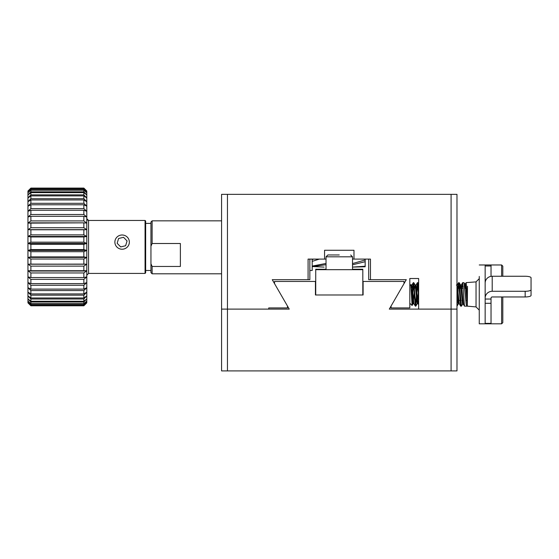 <?xml version="1.0" encoding="UTF-8"?>
<svg xmlns="http://www.w3.org/2000/svg" width="559" height="559" viewBox="0 0 559 559"><rect width="100%" height="100%" fill="white"/><g stroke="black" fill="none" stroke-linecap="round" stroke-linejoin="round"><path stroke-width="0.84" d="M456.976 309.113L456.976 194.35L451.092 194.35L451.092 309.113L456.976 309.113L456.976 370.903L221.574 370.903L221.574 309.113L289.248 309.113L272.261 279.689L308.079 279.689L308.079 259.09L324.562 259.09L324.562 250.264L353.987 250.264L353.987 259.09L370.463 259.09L370.463 279.689L406.288 279.689L389.295 309.113L451.092 309.113L451.092 370.903M404.01 283.63L404.01 281.45L363.105 281.45L363.105 294.991L315.437 294.991L315.437 281.45L274.539 281.45L274.539 283.63M227.457 370.903L227.457 194.35L221.574 194.35L221.574 309.113M221.574 343.764L221.574 343.086M221.574 332.556L221.574 333.164M221.574 336.651L221.574 342.849M326.03 269.242L315.73 269.242L315.73 294.991L362.812 294.991L362.812 269.242L352.512 269.242M315.73 269.683L362.812 269.683M531.05 289.751L531.05 277.788A5.883 1.53 180 0 0 525.167 276.258L492.206 276.258A7.064 6.82 180 0 0 485.149 283.071L485.149 298.101A7.064 6.82 -0 0 1 492.206 291.281L525.167 291.281A5.883 1.53 180 0 0 531.05 289.751L531.05 295.432A5.883 1.53 180 0 1 525.167 296.962L492.206 296.962A1.174 1.139 180 0 0 491.033 298.101L491.033 323.822L501.626 323.822L501.626 296.962L502.8 296.976L502.8 322.648L501.626 323.822M491.033 265.993L485.149 265.993L485.149 264.973L491.033 264.973L491.033 276.349M485.149 265.993L485.149 323.822L485.149 323.368L491.033 323.368M485.149 280.709L485.582 280.709M485.149 298.101L485.149 299.044L491.033 299.044M122.114 234.997A7.239 7.113 180 0 1 128.381 245.667A7.239 7.113 180 0 1 115.846 245.667A7.239 7.113 180 0 1 122.114 234.997M125.628 245.736L127.068 240.929L123.546 237.302L118.592 238.483L117.159 243.291L120.674 246.917L125.628 245.736M411.899 292.993L413.339 282.63L415.337 306.115L415.791 306.171L413.793 282.679L413.339 282.63M415.596 305.64L417.391 282.686L418.642 297.15M457.968 288.549L458.653 282.63L460.651 306.115L461.434 306.171L459.205 282.7L458.653 282.63M462.167 287.221L462.698 282.63L464.459 306.129L466.863 306.171L466.206 304.299L464.012 282.728L462.698 282.63M465.78 287.221L466.157 282.63L466.625 289.199L467.317 306.171L466.863 306.171M412.759 286.935L412.116 305.466L410.809 284.643L409.817 285.572L409.817 292.071M409.817 299.785L409.817 296.731M467.317 306.171L467.492 286.278M463.166 286.292L462.992 288.367M417.657 283.147L415.791 306.171M413.534 283.161L412.759 293.419M418.642 290.226L417.915 282.686L417.454 282.63M458.876 283.294L458.373 288.367M457.702 299.813L456.989 306.171M463.076 300.435L462.545 304.341L461.434 306.171M467.492 306.171L476.037 306.919L476.037 281.883L479.259 278.655M479.259 276.446L479.259 323.822L491.033 323.822M456.976 290.198L458.073 288.367L459.33 288.367M459.882 288.367L463.292 288.367M464.822 288.367L466.59 288.367M458.073 288.367L458.073 300.435L460.036 300.435M451.092 194.35L227.457 194.35M391.062 306.053L391.062 307.932L409.817 307.932L409.817 278.508L418.642 278.508L418.642 309.113M268.732 309.113L268.732 307.932L287.487 307.932L287.487 306.053M368.695 259.09L368.695 279.689L370.463 279.689M308.079 279.689L309.847 279.689L309.847 259.09M324.562 259.09L326.03 259.09M352.512 259.09L353.987 259.09M309.847 270.479L312.202 270.479L312.202 259.09M365.167 259.09L365.167 259.977L352.512 263.575M352.512 264.798L365.167 261.696L365.167 259.977M365.167 266.224L352.512 267.09L365.167 266.783L365.167 261.661M313.767 259.09L312.202 259.614M312.202 261.374L319.238 259.131M326.03 263.443L312.202 266.077M312.202 266.692L326.03 264.693M324.108 267.104L313.382 266.587M501.626 276.258L501.626 264.973L491.033 264.973M502.8 276.258L502.8 266.154L501.626 264.973M339.271 254.967L327.867 254.967L339.271 254.967M150.951 263.757L152.125 266.454L152.125 273.798L150.951 272.624L150.951 222.014L152.125 220.833L221.574 220.833M152.125 266.454L180.375 266.454L180.375 243.507L152.125 243.507L150.951 246.198M152.125 243.507L152.125 220.833M145.654 223.397L150.951 223.397M86.799 302.845L83.857 305.78L30.892 305.445L27.95 302.405L30.892 305.78L27.95 302.405L30.892 305.179L30.892 304.194L27.95 301.084L27.95 302.845L30.892 305.78L83.857 305.78L86.799 302.405L83.857 305.445L30.892 305.78L27.95 302.845L30.892 305.78L83.857 305.78L86.799 302.405L86.799 301.084L83.857 304.194L30.892 304.194L27.95 301.084L30.892 303.663L30.892 302.035L27.95 298.918L27.95 302.405L30.892 305.179L83.857 305.179L83.857 304.194L30.892 304.194L30.892 305.179L83.857 305.179L86.799 302.405L86.799 298.918L83.857 302.035L30.892 302.035L27.95 298.918L30.892 301.252L30.892 299.016L27.95 295.928L27.95 301.084L30.892 303.663L83.857 303.663L83.857 302.035L30.892 302.035L30.892 303.663L83.857 303.663L86.799 301.084L83.857 304.194L83.857 305.179L86.799 302.845L83.857 305.78L86.799 302.845M83.857 301.252L83.857 299.016L30.892 299.016L27.95 295.928L30.892 297.982L30.892 295.166L27.95 292.168L27.95 298.918L30.892 301.252L83.857 301.252L86.799 298.918L86.799 295.928L83.857 299.016L30.892 299.016L30.892 301.252L83.857 301.252L83.857 299.016L86.799 295.928L86.799 292.168L83.857 295.166L30.892 295.166L27.95 292.168L30.892 293.915L30.892 290.561L27.95 287.689L27.95 295.928L30.892 297.982L83.857 297.982L83.857 295.166L30.892 295.166L30.892 297.982L83.857 297.982L86.799 295.928L86.799 287.689L83.857 290.561L30.892 290.561L27.95 287.689L30.892 289.101L30.892 285.265L27.95 282.575L27.95 292.168L30.892 293.915L83.857 293.915L83.857 290.561L30.892 290.561L30.892 293.915L83.857 293.915L86.799 292.168L83.857 295.166L83.857 297.982L86.799 295.928L86.799 298.918L83.857 302.035L83.857 303.663L86.799 301.084L86.799 298.918L83.857 301.252M83.857 289.101L83.857 285.265L30.892 285.265L27.95 282.575L30.892 283.623L30.892 279.367L27.95 276.894L27.95 287.689L30.892 289.101L83.857 289.101L86.799 287.689L86.799 282.575L83.857 285.265L30.892 285.265L30.892 289.101L83.857 289.101L83.857 285.265L86.799 282.575L86.799 276.894L83.857 279.367L30.892 279.367L27.95 276.894L30.892 277.564L30.892 272.953L27.95 270.738L27.95 282.575L30.892 283.623L83.857 283.623L83.857 279.367L30.892 279.367L30.892 283.623L83.857 283.623L86.799 282.575L86.799 270.738L83.857 272.953L30.892 272.953L27.95 270.738L30.892 271.024L30.892 266.133L27.95 264.211L27.95 276.894L30.892 277.564L83.857 277.564L83.857 272.953L30.892 272.953L30.892 277.564L83.857 277.564L86.799 276.894L83.857 279.367L83.857 283.623L86.799 282.575L86.799 287.689L83.857 290.561L83.857 293.915L86.799 292.168L86.799 287.689L83.857 289.101M83.857 271.024L83.857 266.133L30.892 266.133L27.95 264.211L30.892 264.107L30.892 259.013L27.95 257.413L27.95 270.738L86.799 270.738L86.799 264.211L83.857 266.133L30.892 266.133L30.892 271.024L83.857 271.024L83.857 266.133L86.799 264.211L86.799 257.413L83.857 259.013L30.892 259.013L27.95 257.413L30.892 256.909L30.892 251.697L27.95 250.446L27.95 264.211L83.857 264.107L83.857 259.013L30.892 259.013L30.892 264.107L86.799 264.211L27.95 264.211L86.799 264.211L86.799 250.446L83.857 251.697L30.892 251.697L27.95 250.446L30.892 249.566L30.892 244.304L27.95 243.424L27.95 257.413L30.892 256.909L83.857 256.909L83.857 251.697L30.892 251.697L30.892 256.909L83.857 256.909L86.799 257.413L27.95 257.413L86.799 257.413L83.857 259.013L83.857 264.107L86.799 264.211L86.799 270.738L83.857 272.953L83.857 277.564L86.799 276.894L86.799 270.738L83.857 271.024M83.857 249.566L83.857 244.304L30.892 244.304L27.95 243.424L30.892 242.173L30.892 236.96L27.95 236.457L27.95 250.446L30.892 249.566L83.857 249.566L86.799 250.446L86.799 243.424L83.857 244.304L30.892 244.304L30.892 249.566L83.857 249.566L83.857 244.304L86.799 243.424L86.799 236.457L83.857 236.96L30.892 236.96L27.95 236.457L30.892 234.864L30.892 229.77L27.95 229.658L27.95 243.424L30.892 242.173L83.857 242.173L83.857 236.96L30.892 236.96L30.892 242.173L83.857 242.173L86.799 243.424L27.95 243.424L86.799 243.424L86.799 229.658L27.95 229.658L30.892 227.737L30.892 222.845L27.95 223.132L27.95 236.457L30.892 234.864L83.857 234.864L83.857 229.77L30.892 229.77L30.892 234.864L83.857 234.864L86.799 236.457L27.95 236.457L86.799 236.457L83.857 236.96L83.857 242.173L86.799 243.424L86.799 250.446L27.95 250.446L86.799 250.446L83.857 251.697L83.857 256.909L86.799 257.413L86.799 250.446L83.857 249.566M83.857 227.737L83.857 222.845L27.95 223.132L30.892 220.917L30.892 216.305L27.95 216.976L27.95 229.658L30.892 227.737L83.857 227.737L86.799 229.658L86.799 223.132L83.857 222.845L30.892 222.845L30.892 227.737L83.857 227.737L83.857 222.845L86.799 223.132L86.799 216.976L83.857 216.305L30.892 216.305L27.95 216.976L30.892 214.502L30.892 210.254L27.95 211.295L27.95 223.132L30.892 220.917L83.857 220.917L83.857 216.305L30.892 216.305L30.892 220.917L83.857 220.917L86.799 223.132L86.799 211.295L83.857 210.254L30.892 210.254L27.95 211.295L30.892 208.605L30.892 204.776L27.95 206.18L27.95 216.976L30.892 214.502L83.857 214.502L83.857 210.254L30.892 210.254L30.892 214.502L83.857 214.502L86.799 216.976L83.857 216.305L83.857 220.917L86.799 223.132L86.799 229.658L27.95 229.658L86.799 229.658L83.857 229.77L83.857 234.864L86.799 236.457L86.799 229.658L83.857 227.737M83.857 208.605L83.857 204.776L30.892 204.776L27.95 206.18L30.892 203.308L30.892 199.961L27.95 201.701L27.95 211.295L30.892 208.605L83.857 208.605L86.799 211.295L86.799 206.18L83.857 204.776L30.892 204.776L30.892 208.605L83.857 208.605L83.857 204.776L86.799 206.18L86.799 201.701L83.857 199.961L30.892 199.961L27.95 201.701L30.892 198.704L30.892 195.888L27.95 197.942L27.95 206.18L30.892 203.308L83.857 203.308L83.857 199.961L30.892 199.961L30.892 203.308L83.857 203.308L86.799 206.18L86.799 197.942L83.857 195.888L30.892 195.888L27.95 197.942L30.892 194.86L30.892 192.617L27.95 194.951L27.95 201.701L30.892 198.704L83.857 198.704L83.857 195.888L30.892 195.888L30.892 198.704L83.857 198.704L86.799 201.701L83.857 199.961L83.857 203.308L86.799 206.18L86.799 211.295L83.857 210.254L83.857 214.502L86.799 216.976L86.799 211.295L83.857 208.605M83.857 194.86L83.857 192.617L30.892 192.617L27.95 194.951L30.892 191.835L30.892 190.207L27.95 192.785L27.95 197.942L30.892 194.86L83.857 194.86L86.799 197.942L86.799 194.951L83.857 192.617L30.892 192.617L30.892 194.86L83.857 194.86L83.857 192.617L86.799 194.951L86.799 192.785L83.857 190.207L30.892 190.207L27.95 192.785L30.892 189.676L30.892 188.69L27.95 191.464L27.95 194.951L30.892 191.835L83.857 191.835L83.857 190.207L30.892 190.207L30.892 191.835L83.857 191.835L86.799 194.951L86.799 191.464L83.857 188.69L30.892 188.69L27.95 191.464L30.892 188.097L27.95 191.024L30.892 188.097L27.95 191.024L27.95 192.785L30.892 189.676L83.857 189.676L83.857 188.69L30.892 188.69L30.892 189.676L83.857 189.676L86.799 192.785L83.857 190.207L83.857 191.835L86.799 194.951L86.799 197.942L83.857 195.888L83.857 198.704L86.799 201.701L86.799 197.942L83.857 194.86M83.857 188.097L86.799 191.024L83.857 188.097L30.892 188.097L83.857 188.097L86.799 191.024L83.857 188.097L30.892 188.097L27.95 191.464L30.892 188.425L83.857 188.425L86.799 191.024L83.857 188.69L83.857 189.676L86.799 192.785L86.799 191.464L83.857 188.097M145.06 273.421L145.06 220.456L88.567 220.456L145.06 220.456L145.06 273.421L145.654 272.827L145.654 221.043L145.06 220.456L145.654 221.043L145.654 272.827L145.06 273.421L88.567 273.421L86.799 275.182L88.567 273.421L145.06 273.421M491.033 303.299L485.149 303.299M525.167 291.281L525.167 296.962M492.206 291.281L492.206 276.258M467.226 304.299L465.493 283.755L464.92 288.367M464.459 306.129L463.418 304.334L461.35 284.915L460.847 288.367M460.644 306.115L459.281 303.761L457.227 285.034L456.976 286.11M418.642 304.718L418.083 303.754L416.029 285.034L415.596 287.675M415.337 306.115L413.967 303.761L411.906 285.041L411.473 287.682M466.206 304.299L464.361 284.126M463.418 304.334L462.545 304.341L460.49 284.915L459.854 288.018M458.918 300.435L458.422 303.761L456.976 289.786M418.642 288.213L418.572 289.038M418.349 291.945L417.657 301.119M418.083 303.754L417.224 303.754L415.162 285.041L414.45 289.031M414.233 291.917L413.534 301.119M413.967 303.761L413.108 303.761L410.9 285.02M352.512 269.683L352.512 256.812L326.03 256.812L327.867 254.967M88.567 272.974L88.567 220.456L88.567 272.974M413.276 282.686L411.906 285.041L410.809 284.643M417.391 282.686L416.029 285.034L415.162 285.041L413.793 282.679M458.59 282.679L457.227 285.034L456.361 285.034M462.649 282.672L461.35 284.915L460.49 284.915L459.205 282.7M466.136 282.651L465.493 283.755L464.613 283.755L464.012 282.728M409.817 303.23L412.067 305.48M459.281 303.761L458.422 303.761L457.045 306.115M466.157 282.63L476.037 281.883M418.642 283.937L417.915 282.686M417.224 303.754L415.854 306.115M413.108 303.761L412.116 305.466M476.037 306.919L479.259 310.14M485.149 264.973L479.259 264.973M461.86 300.435L462.88 300.435M465.913 300.435L466.926 300.435M457.716 299.834L458.073 300.435M326.03 269.683L326.03 256.812M352.512 256.812L350.675 254.967M152.125 273.798L221.574 273.798M145.654 270.479L150.951 270.479M87.316 219.939L88.567 220.456L86.799 218.688M87.113 219.687L86.924 219.331"/></g></svg>

